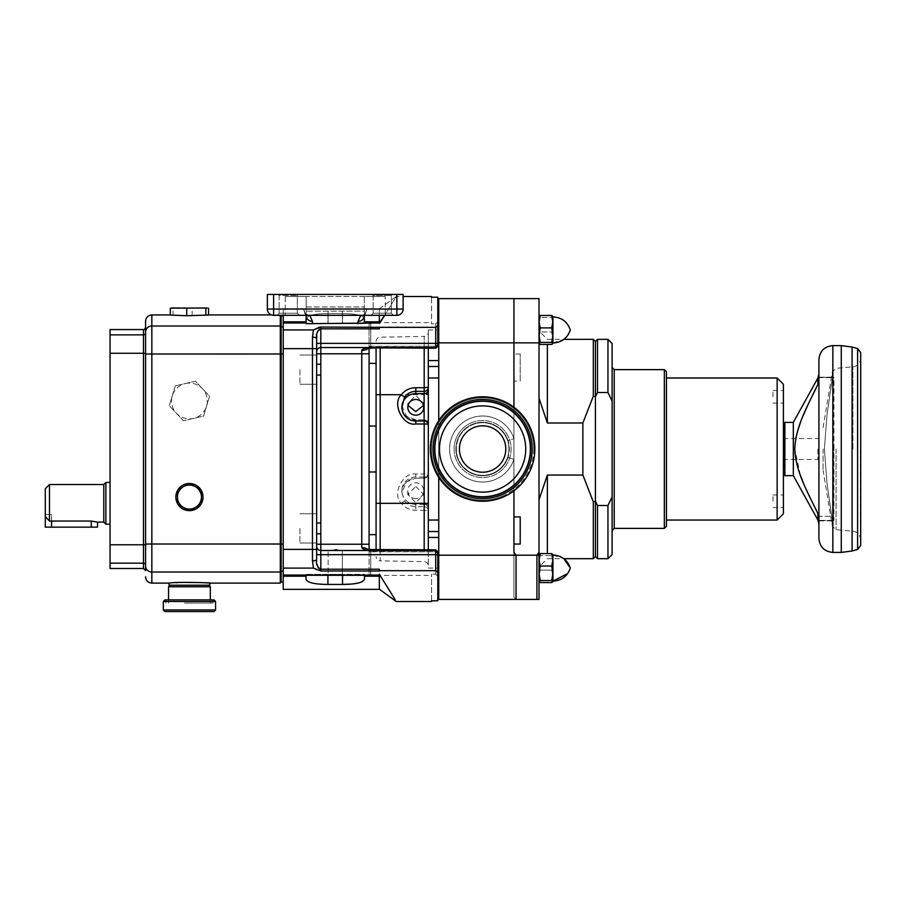 <?xml version="1.0" encoding="UTF-8"?>
<svg xmlns="http://www.w3.org/2000/svg" width="906" height="906" viewBox="0 0 906 906"><rect width="100%" height="100%" fill="white"/><g stroke="black" fill="none" stroke-linecap="round" stroke-linejoin="round"><path stroke-width="0.68" stroke-dasharray="4.53 3.4" d="M279.15 295.481L279.15 313.238L277.066 315.322L299.41 315.322L277.066 315.322L299.41 315.322L277.066 315.322L279.15 313.238L297.327 313.238L279.15 313.238L297.327 313.238L299.41 315.322L297.327 313.238L279.15 313.238L279.15 295.481L297.327 295.481L297.327 313.238L297.327 295.481L298.368 294.439L278.108 294.439L298.368 294.439L278.108 294.439L298.368 294.439L297.327 295.481L279.15 295.481L278.108 294.439L279.15 295.481L297.327 295.481L279.15 295.481M392.366 294.439L372.106 294.439L392.366 294.439L372.106 294.439L392.366 294.439L391.324 295.481L391.324 313.238L373.147 313.238L371.064 315.322L393.419 315.322L371.064 315.322L393.419 315.322L371.064 315.322L373.147 313.238L391.324 313.238L393.419 315.322L391.324 313.238L373.147 313.238L391.324 313.238L391.324 295.481L392.366 294.439M364.325 322.751L364.325 323.68L309.875 323.68L360.599 323.68L358.063 323.68L358.063 321.324L360.747 315.322L396.862 315.322A6.263 6.263 0 0 0 403.125 309.059L403.125 294.439L267.349 294.439L267.349 309.059L273.612 309.059L267.349 309.059A6.263 6.263 0 0 0 273.612 315.322L309.727 315.322L312.423 321.324A6.263 5.583 0 0 1 306.149 315.741L306.149 322.751M373.147 295.481L372.106 294.439L373.147 295.481L391.324 295.481L373.147 295.481L373.147 313.238L373.147 295.481L391.324 295.481L373.147 295.481M360.747 315.322L309.727 315.322L385.22 315.322L385.22 296.522L364.325 296.522L364.325 315.741L364.325 296.522L385.22 296.522L285.265 296.522L306.149 296.522L306.149 315.741L303.555 309.059L267.349 309.059L267.349 294.439L396.862 294.439L267.349 294.439L267.349 309.059A6.263 6.263 0 0 0 273.612 315.322L308.357 315.322L305.084 313.952L303.555 309.059L273.612 309.059L396.862 309.059L366.93 309.059L364.325 315.741L364.325 323.68L306.149 323.68L306.149 315.741L303.555 309.059L306.149 315.741L306.149 296.522L285.265 296.522L285.265 315.322L285.265 296.522L385.22 296.522L385.22 309.059L366.93 309.059L364.325 315.741L364.325 323.68L306.149 323.68L306.149 315.322M358.063 323.68L305.99 323.68L364.484 323.68L360.599 323.68L364.325 323.68L364.325 311.154L306.149 311.154L306.149 306.975L306.149 311.154L364.325 311.154L364.325 306.975L364.325 315.322M362.117 315.322L365.39 313.952L366.93 309.059L365.39 313.952L362.117 315.322M309.875 323.68L306.149 323.68L309.875 323.68M306.149 306.975L364.325 306.975L306.149 306.975M396.862 294.439L396.862 315.322L396.862 294.439L396.862 309.059L403.125 309.059A6.263 6.263 0 0 1 396.862 315.322A6.263 6.263 0 0 0 403.125 309.059L403.125 294.439L403.125 309.059L385.22 309.059L385.22 315.322L396.862 315.322L273.612 315.322A6.263 6.263 0 0 1 267.349 309.059A6.263 6.263 0 0 0 273.612 315.322L273.612 294.439M306.149 315.741L305.084 313.952L309.727 315.322M358.063 321.324A6.263 5.583 180 0 0 364.325 315.741L365.401 313.952L364.325 315.741M283.227 315.322L283.227 308.663L283.227 321.845L305.99 321.845L305.99 318.855C307.134 315.435 314.439 313.691 327.927 313.612L342.547 313.612L327.927 313.612C314.45 313.691 307.134 315.435 305.99 318.855L305.99 323.68L306.205 322.751L305.99 323.68L379.32 322.989L379.32 323.861L379.32 308.833L379.32 323.861L380.09 322.638M364.269 322.989L364.484 318.855C363.363 315.447 356.058 313.691 342.547 313.612C356.035 313.691 363.34 315.435 364.484 318.855L364.484 323.68L364.484 318.855M364.484 321.845L379.32 321.845L379.32 322.989M379.32 321.845L379.32 315.322M379.32 308.833L396.25 296.522L384.688 315.322L396.25 296.522L403.125 296.522M283.227 353.974L283.227 582.105L283.227 353.974L281.132 353.974L281.132 571.04L281.132 544.064L280.305 544.076L280.305 315.968L280.305 544.076M283.227 326.964L283.227 315.922L283.227 326.964L281.132 326.964L281.132 353.974M283.227 321.845L283.227 589.364M386.511 585.627L379.32 574.178L379.32 589.194L379.32 574.178L379.32 575.05L283.227 575.05M379.32 575.05L379.32 589.364M342.547 575.287L342.547 574.347L305.99 574.347L364.484 574.347L364.484 579.183L364.484 574.347L305.99 574.347L305.99 579.183L305.99 574.347L342.547 574.347L342.547 584.427L327.927 584.427C314.45 584.347 307.145 582.592 305.99 579.183L305.99 575.287L364.484 575.287L364.484 579.183L360.894 582.298L351.064 584.087M283.227 568.096L313.465 568.096L312.468 560.882A4.179 1.699 180 0 0 316.647 559.183L318.131 567.688M316.647 338.855L316.647 343.363L316.647 338.855A4.179 1.699 180 0 0 312.468 337.145L313.465 329.931L283.227 329.931M283.227 322.989L306.205 322.989M305.99 321.845L305.99 318.855M395.118 599.636L391.868 594.302M313.465 329.931L314.484 329.637M316.749 328.21L318.47 327.417M319.897 327.089L379.32 327.032L379.32 328.833L379.32 327.032L435.718 327.338L435.718 348.198L435.718 323.872L431.539 323.872L431.539 296.522M320.826 327.032L320.826 328.833L319.422 329.172M317.542 331.449L316.726 335.775M316.647 343.363L437.802 343.363L437.802 345.854L435.718 347.542L437.802 345.446L437.802 323.838L437.802 345.446L435.718 347.542L320.826 347.542A4.179 4.179 0 0 0 316.647 351.721L316.647 522.989L316.647 369.637L316.647 375.039L320.826 375.039L320.826 347.542A4.179 4.179 0 0 0 316.647 351.721L316.647 343.363L316.647 351.721A4.179 4.179 0 0 1 320.826 347.542L320.826 328.833L379.32 328.833L379.32 327.338M320.033 569.093L320.826 569.206L320.826 550.497A4.179 4.179 0 0 1 316.647 546.318A4.179 4.179 0 0 0 320.826 550.497A4.179 4.179 0 0 1 316.647 546.318L316.647 528.391L316.647 546.318A4.179 4.179 0 0 0 320.826 550.497L435.718 550.497L435.718 570.689L320.826 570.995L316.681 569.783M315.22 568.832L313.465 568.096M379.32 570.995L379.32 569.206L379.32 570.995M379.32 570.689L379.32 569.206L320.826 569.206L320.826 570.995M437.802 346.103L435.718 348.198L435.718 346.228L437.802 344.699L435.718 346.228L370.747 346.228L370.747 322.638L370.747 346.228L369.082 346.432L369.082 324.314L369.082 346.432L435.718 346.228L435.718 323.872L437.802 321.755L437.802 346.103L437.802 297.225L431.539 297.225L431.539 323.872L431.539 322.638L431.539 323.872L435.718 323.872L437.802 321.755L437.802 297.225L437.802 343.363M435.718 327.338L437.802 325.481M431.539 601.505L431.539 600.803L437.802 600.803L437.802 576.284L435.718 574.166L437.802 576.284L437.802 551.924L437.802 597.654L437.802 553.34L435.718 551.811L435.718 574.166L431.539 574.166L435.718 574.166L435.718 549.84L435.718 551.811L369.082 551.595L369.082 573.725L369.082 346.432L369.082 348.278L368.074 348.436M431.539 600.803L431.539 574.166L431.539 600.803M437.802 551.924L437.802 600.803L437.802 552.581L435.718 550.497L437.802 552.581L435.718 550.497L328.142 550.497L435.718 550.497L435.718 549.84L370.747 549.84L370.747 575.389L370.747 551.811L435.718 551.811L437.802 553.34L437.802 551.924L435.718 549.84M437.802 572.547L435.718 570.689M320.826 550.497L329.49 550.497L320.826 550.497L320.826 544.223L361.766 544.223L361.766 547.632L365.514 549.874M342.343 574.347L342.343 550.497L342.343 574.347L328.142 574.347L328.142 550.497L328.142 574.347L342.343 574.347M330.633 550.372L335.413 549.772M336.896 549.874L339.841 550.372M368.051 550.123L435.718 550.191L437.802 552.184M316.647 533.793L316.647 513.77L316.647 543.022L316.647 533.793L320.826 533.793L320.826 375.039M437.802 345.854L435.718 347.836L364.269 348.414M361.879 349.863L361.766 544.223L369.082 544.223M281.132 582.094L281.132 544.076L283.227 544.064M281.132 315.922L281.132 326.964M281.132 327.032L281.132 315.968L281.132 326.998L280.305 327.032M316.647 375.039L316.647 355.016L316.647 369.637L316.647 355.016L316.647 364.235L320.826 364.235M437.802 554.676L316.647 554.676L316.647 559.183L316.647 348.651L312.468 348.651L312.468 560.882M299.931 369.637L299.931 384.257L299.931 369.637M299.931 528.391L299.931 543.022L299.931 528.391M316.647 522.989L320.826 522.989M316.647 364.235L316.647 351.721A4.179 4.179 0 0 1 320.826 347.542M369.082 503.328L369.082 534.665L369.082 503.328M369.082 394.71L369.082 363.374L369.082 394.71M369.082 549.761L369.082 551.595L370.747 551.811L370.747 550.191M376.081 348.198L376.081 363.374M376.081 503.328L380.18 503.328L380.18 394.71L376.081 394.71L376.081 549.84M368.572 550.146A7.316 3.964 0 0 1 369.082 551.595A7.316 3.964 -0 0 0 361.766 547.632M368.572 347.881A7.316 3.964 0 0 0 369.082 346.432A7.316 3.964 0 0 1 361.766 350.407M280.305 571.04L280.305 582.094L280.305 571.074L283.227 571.063M280.305 315.322L280.305 583.102M203.839 582.705L201.608 582.592M182.616 582.399L181.449 582.433M180.215 582.467L178.052 582.558M175.73 582.671L169.071 583.102M209.796 583.102L209.15 583.056M169.071 585.197L209.796 585.197M145.572 321.2L145.572 566.012A6.263 6.002 180 0 0 151.834 572.014L280.305 572.014M145.572 565.219L145.572 327.462L145.572 565.219A2.084 2.038 0 0 0 143.476 563.17L143.476 568.481M110.056 329.558L110.056 568.481M110.056 503.328L110.056 524.2L110.056 503.328M105.877 524.2L105.877 482.456M103.794 522.128L103.794 484.529M97.52 522.128L91.257 521.052L49.479 521.052L49.479 484.529M97.52 527.133L45.3 527.133M49.479 521.052L45.3 516.545L45.3 488.696M51.563 521.052L51.563 514.608L45.3 514.608L45.3 516.545L45.3 514.608L51.563 514.608L45.3 514.608L51.563 514.608L51.563 527.133M175.3 385.877L169.297 405.661L183.42 420.758L203.567 416.069L209.569 396.284L195.447 381.188L175.3 385.877L195.447 381.188L209.569 396.284L203.567 416.069L193.499 418.413L183.42 420.758L169.297 405.661L175.3 385.877M175.855 497.066A13.579 13.579 0 0 1 189.433 483.487A13.579 13.579 0 0 1 203.012 497.066A13.579 13.579 0 0 1 189.433 510.644A13.579 13.579 0 0 1 175.855 497.066M183.431 507.462L177.95 504.302M200.928 504.302L192.774 509.002M183.431 486.658L188.912 483.498M207.497 314.926L192.14 315.741L170.328 314.926M178.527 307.995L182.582 307.995M206.862 307.995L198.573 307.995M208.539 308.165L206.217 308.04M198.459 307.995L184.881 307.995M180.407 307.995L171.676 307.995M192.14 315.741L192.14 308.165M173.035 315.231L173.035 308.165M437.802 597.654L437.802 598.368L437.802 597.654M438.742 551.369L437.802 551.369L438.742 551.369L438.742 574.347L438.742 551.369L438.742 574.2L438.742 551.369L437.802 551.369L437.802 574.347L437.802 552.581M437.802 300.373L437.802 299.66L437.802 300.373M437.802 345.446L437.802 323.68L437.802 346.658L438.742 346.658L438.742 323.68L438.742 346.658L437.802 346.658L438.742 346.658M424.189 348.198L424.189 336.42C426.896 335.922 428.266 334.529 428.3 332.242L428.3 423.997A4.179 4.111 180 0 0 424.121 419.886L424.121 421.018M415.831 421.018L415.775 419.795C411.652 420.882 400.724 413.929 401.879 405.571L406.5 416.194L415.763 419.863L424.133 419.829L424.178 421.018L424.189 394.71L380.18 394.71L380.18 348.198M428.13 423.997L428.3 565.786L428.3 377.983M428.3 332.242L428.3 549.84M424.235 478.209A4.179 4.179 0 0 0 428.3 474.031A4.179 4.111 0 0 1 424.121 478.142L424.189 474.031L415.843 474.053C403.023 471.494 391.63 494.438 401.301 503.328C405.05 507.892 409.897 510.225 415.843 510.327L424.189 510.305L424.121 506.68A4.179 4.111 0 0 1 428.3 510.803L424.189 510.305L424.189 549.84M428.3 503.668A4.179 0.725 180 0 1 424.121 504.382L424.121 506.68L415.763 506.714C411.098 506.567 407.372 504.631 404.586 500.893L401.879 492.456L406.5 481.833L415.763 478.175L424.121 478.142L424.121 477.02L424.121 504.382L415.763 504.382A13.896 13.681 0 0 1 401.879 490.701A13.896 13.681 0 0 1 415.763 477.02L424.121 477.02A4.179 4.111 0 0 0 428.3 472.909M404.586 500.893L401.301 503.328L380.18 503.328L380.18 560.848C377.677 560.565 376.318 559.172 376.081 556.669M415.763 498.56A7.973 7.848 0 0 1 407.791 490.701A7.973 7.848 0 0 1 415.763 482.853A7.973 7.848 0 0 1 423.736 490.701A7.973 7.848 0 0 1 415.763 498.56M415.763 486.443L423.736 494.54L415.763 502.637L407.791 494.54L415.763 486.443M423.51 405.446L423.736 403.498L415.763 395.401L407.791 403.498L408.028 405.446M428.3 348.198L428.3 329.954L428.3 360.588L438.742 360.588L438.742 568.085L438.742 360.588M438.742 366.511L428.3 366.511L438.742 366.511M438.742 366.5L428.3 366.5L438.742 366.5M438.742 531.516L428.3 531.539L438.742 531.539M438.742 298.618L438.742 599.421M438.742 477.349L438.742 420.678M438.742 323.838L438.742 299.66L438.742 323.838L437.802 323.838M438.742 574.2L438.742 598.368L438.742 574.2L437.802 574.2M438.742 555.185L539.013 555.185L539.013 599.421M438.742 342.853L539.013 342.853L539.013 555.185M513.94 438.651L513.94 459.387L513.94 438.651L507.994 440.622L509.353 449.014L507.994 457.417A26.738 26.738 0 0 1 455.877 449.014A26.738 26.738 0 0 0 482.615 475.752A26.738 26.738 0 0 0 509.353 449.014A26.738 26.738 0 0 0 482.615 422.275A26.738 26.738 0 0 0 455.877 449.014A26.738 26.738 0 0 1 507.994 440.622L513.94 438.651A33.001 33.001 0 0 0 449.603 449.014A33.001 33.001 0 0 0 513.94 459.387L507.994 457.417L513.94 459.387A33.001 33.001 0 0 1 463.159 475.684A33.001 33.001 0 0 1 463.159 422.355A33.001 33.001 0 0 1 513.94 438.651M520.214 353.974L513.94 353.974L513.94 381.132L520.214 381.132L520.214 353.974L520.214 381.132M539.013 298.618L539.013 342.853L539.013 298.618M513.94 516.907L513.94 544.064M520.214 516.907L520.214 544.064M513.94 381.132L513.94 353.974M459.319 449.014A23.296 23.296 0 0 0 482.615 472.309A23.296 23.296 0 0 0 505.899 449.014A23.296 23.296 0 0 0 482.615 425.729A23.296 23.296 0 0 0 459.319 449.014A23.296 23.296 0 0 0 482.615 472.309A23.296 23.296 0 0 0 505.899 449.014A23.296 23.296 0 0 1 482.615 472.309A23.296 23.296 0 0 1 459.319 449.014A23.296 23.296 0 0 0 482.615 472.309A23.296 23.296 0 0 0 505.899 449.014A23.296 23.296 0 0 0 482.615 425.729A23.296 23.296 0 0 0 459.319 449.014A23.296 23.296 0 0 1 482.615 425.729A23.296 23.296 0 0 1 505.899 449.014A23.296 23.296 0 0 0 482.615 425.729A23.296 23.296 0 0 0 459.319 449.014M507.994 440.622A26.738 26.738 0 0 0 455.877 449.014A26.738 26.738 0 0 0 507.994 457.417L509.353 449.014L507.994 440.622A26.738 26.738 0 0 0 455.877 449.014A26.738 26.738 0 0 0 482.615 475.752A26.738 26.738 0 0 0 509.353 449.014A26.738 26.738 0 0 0 482.615 422.275A26.738 26.738 0 0 0 455.877 449.014M539.013 581.55L540.225 582.569L539.013 576.341L539.013 554.506L539.013 581.663L539.013 554.506L539.013 576.341L540.225 570.123L539.013 562.886L540.225 555.638L539.013 554.619L540.225 553.6L539.013 559.817L540.225 566.046L539.013 573.283L540.225 580.531L539.081 581.777M539.013 343.408L540.225 344.427L539.013 338.21L539.013 343.533L539.013 316.375L539.013 343.533L539.013 316.375L539.013 338.21L540.225 331.992L539.013 324.744L540.225 317.508L539.081 316.251L540.225 317.508L551.72 317.508L552.932 324.744L552.932 316.488L551.72 317.508L540.225 317.508L539.013 324.744L540.225 331.992L551.72 331.992L552.932 338.21L551.72 344.427L540.225 344.427L539.013 338.21L540.225 331.992L551.72 331.992L552.932 343.533L551.72 342.389L540.225 342.389L539.013 343.533M551.72 342.389L552.932 335.152L551.72 327.904L552.932 316.375L551.72 317.508L552.932 324.744L552.932 338.21L551.72 344.427L552.932 343.408L552.932 321.687L551.72 315.469L540.225 315.469L539.013 321.687L540.225 327.904L539.013 335.152L540.225 342.389M552.932 343.408L552.932 324.744L551.72 331.992L552.932 324.744L552.864 316.251M551.72 327.904L540.225 327.904M552.932 334.948L552.932 316.896L552.932 334.948M552.932 581.663L552.932 576.341L551.72 582.569L540.225 582.569L539.013 576.341L540.225 570.123L551.72 570.123L552.932 576.341L552.932 562.886L551.72 570.123L552.932 576.341L551.72 582.569L552.932 581.55L551.72 580.531L552.932 573.283L551.72 566.046L552.932 559.817L551.72 553.6L552.932 554.619L552.932 562.886L551.72 570.123L540.225 570.123L539.013 562.886L540.225 555.638L551.72 555.638L552.932 562.886L552.932 554.506L551.72 555.638L552.932 562.886L552.932 581.663L552.932 554.506L551.72 555.638L540.225 555.638L539.013 554.619M552.932 573.079L552.932 555.027L552.932 573.079M551.72 553.6L540.225 553.6M551.72 580.531L540.225 580.531M551.72 566.046L540.225 566.046M193.556 585.197L170.147 585.197L193.556 585.197M168.55 586.782L210.317 586.782M184.971 603.068L210.317 603.068L184.971 603.068M184.405 603.068L212.967 603.068L184.405 603.068M194.462 599.885L165.9 599.885L194.462 599.885M213.975 599.885L164.892 599.885M163.306 601.482L215.56 601.482M215.56 609.965L163.306 609.965M164.892 611.561L213.975 611.561M783.407 396.794L783.407 390.531L783.407 396.794M772.965 396.794L772.965 390.531L772.965 396.794M783.407 501.245L783.407 494.97L783.407 501.245M772.965 501.245L772.965 494.97L772.965 501.245M783.407 513.77L783.407 384.257M777.144 377.995L777.144 520.044M666.431 526.307L666.431 371.732M664.347 369.637L664.347 528.391M612.116 449.014L612.116 530.486L612.116 449.014M666.431 449.014L666.431 377.995L666.431 449.014M612.116 554.506L612.116 343.533M516.035 555.185L513.94 552.196L513.94 597.326L516.035 599.421L516.035 555.185L536.918 555.185L539.013 552.196L539.013 597.326L539.013 499.806L539.013 567.043L539.013 499.806L547.371 475.05L582.875 475.05L593.317 501.867L593.317 558.685M593.317 339.354L593.317 396.16L582.875 422.989L547.371 422.989L539.013 398.221L539.013 330.996L539.013 398.221L539.013 342.853L513.94 342.853L513.94 298.618M513.94 407.236L513.94 490.792M536.918 555.185L536.918 599.421L539.013 597.326M513.94 597.326L513.94 342.853M582.875 422.989L582.875 475.05M547.371 553.6L547.371 475.05M547.371 422.989L547.371 344.427M593.317 396.16L595.412 396.703L595.412 341.437M595.412 556.59L595.412 396.703L597.496 392.525L597.496 339.354M612.116 496.896L607.949 505.503L597.496 505.503L595.412 501.335L593.317 501.867M607.949 339.354L607.949 392.525L597.496 392.525M607.949 505.503L607.949 558.685M597.496 558.685L597.496 505.503M607.949 392.525L612.116 401.143M783.826 467.813L783.826 449.014M783.407 449.014L783.407 430.214L783.407 449.014M817.88 449.014L817.88 459.467L817.88 449.014M818.922 538.492L818.922 359.546M824.403 449.014L826.94 415.299L832.32 378.255L826.94 415.299L824.403 449.014L826.952 482.785L831.685 516.261L826.952 482.785L824.403 449.014M823.101 449.014L823.101 470.429L823.101 449.014M833.95 449.014L833.95 377.666L833.429 377.179L833.95 377.666L832.32 378.255L833.95 377.666L833.429 520.859L833.95 520.372L832.32 519.772L833.95 520.372L833.95 449.014M860.7 545.48L860.7 352.559M793.328 475.65L793.328 422.389M817.756 513.419L810.27 498.175M806.94 491.029L803.192 482.445M800.326 475.163L794.811 449.014L795.808 438.572M818.922 377.666L818.922 380.078L818.922 377.179L833.95 377.666L818.922 377.666M796.317 436.092L797.325 432.049M800.27 423.011L803.135 415.718M806.861 407.179L810.236 399.92M817.88 378.029L817.88 384.359L818.922 380.078L818.922 373.985L818.922 380.078M832.32 519.772L831.685 516.261L832.32 526.239L832.32 519.772M860.7 449.014L860.7 539.783L860.7 449.014M818.922 449.014L818.922 460.508L818.922 449.014M818.922 517.949L818.752 516.261L831.685 516.261L818.922 516.261M459.421 449.014A23.182 23.182 0 0 1 482.615 425.831A23.182 23.182 0 0 1 505.797 449.014A23.182 23.182 0 0 1 482.615 472.207A23.182 23.182 0 0 1 459.421 449.014M430.384 449.014A52.22 52.22 0 0 0 482.615 501.245A52.22 52.22 0 0 0 534.834 449.014A52.22 52.22 0 0 0 482.615 396.794A52.22 52.22 0 0 0 430.384 449.014A52.22 52.22 0 0 1 482.615 396.794A52.22 52.22 0 0 1 534.834 449.014M508.934 449.014A26.319 26.319 0 0 1 482.615 475.333A26.319 26.319 0 0 1 456.296 449.014A26.319 26.319 0 0 1 482.615 422.694A26.319 26.319 0 0 1 508.934 449.014A26.319 26.319 0 0 1 482.615 475.333A26.319 26.319 0 0 1 456.296 449.014A26.319 26.319 0 0 1 482.615 422.694A26.319 26.319 0 0 1 508.934 449.014A26.319 26.319 0 0 1 482.615 475.333A26.319 26.319 0 0 1 456.296 449.014M473.759 427.587A23.182 23.182 0 0 0 461.177 457.87A23.182 23.182 0 0 0 491.46 470.452A23.182 23.182 0 0 1 461.177 457.87A23.182 23.182 0 0 1 473.759 427.587A23.182 23.182 0 0 1 504.042 440.157A23.182 23.182 0 0 1 491.46 470.452A23.182 23.182 0 0 0 504.042 440.157A23.182 23.182 0 0 0 473.759 427.587M466.148 409.161A43.114 43.114 0 0 0 442.762 465.48A43.114 43.114 0 0 0 499.07 488.866A43.114 43.114 0 0 0 522.468 432.547A43.114 43.114 0 0 0 466.148 409.161M464.382 404.891A47.746 47.746 0 0 0 438.481 467.247A47.746 47.746 0 0 0 500.837 493.147A47.746 47.746 0 0 0 526.737 430.78A47.746 47.746 0 0 0 464.382 404.891M462.672 400.746A52.22 52.22 0 0 1 530.871 429.07A52.22 52.22 0 0 1 502.547 497.281A52.22 52.22 0 0 0 530.871 429.07A52.22 52.22 0 0 0 462.672 400.746A52.22 52.22 0 0 0 434.348 468.957A52.22 52.22 0 0 0 502.547 497.281A52.22 52.22 0 0 1 434.348 468.957A52.22 52.22 0 0 1 462.672 400.746A52.22 52.22 0 0 0 434.348 468.957A52.22 52.22 0 0 0 502.547 497.281M492.66 473.34A26.319 26.319 0 0 0 506.941 438.968A26.319 26.319 0 0 0 472.558 424.688A26.319 26.319 0 0 0 458.289 459.07A26.319 26.319 0 0 0 492.66 473.34A26.319 26.319 0 0 0 506.941 438.968A26.319 26.319 0 0 0 472.558 424.688A26.319 26.319 0 0 0 458.289 459.07A26.319 26.319 0 0 0 492.66 473.34A26.319 26.319 0 0 0 506.941 438.968A26.319 26.319 0 0 0 472.558 424.688M342.389 311.154L342.389 323.68L342.389 311.154M328.085 311.154L328.085 323.68L328.085 311.154M403.125 309.059L396.862 309.059L396.862 315.322A6.263 6.263 0 0 0 403.125 309.059M312.423 321.324L312.423 323.68M273.612 315.322L273.612 309.059L273.612 315.322A6.263 6.263 0 0 1 267.349 309.059M364.484 576.193L379.32 576.193M283.227 576.193L305.99 576.193M283.227 549.387L316.647 549.387M312.468 337.145L312.468 348.651L283.227 348.651M436.511 326.738L437.802 326.738M437.802 571.29L436.511 571.29M342.547 313.612L342.547 323.68L342.547 313.612M327.927 313.612L327.927 323.68L327.927 313.612M316.647 353.804L369.082 353.804M316.647 544.223L320.826 544.223L320.826 533.793M327.927 575.287L327.927 584.427M370.747 346.228L370.747 348.198L370.747 346.228M370.747 347.836L435.718 348.198M281.132 354.042L151.834 354.02L151.834 326.013A6.263 6.002 0 0 0 145.572 332.015M151.834 583.102L151.834 354.02L145.572 354.02M110.056 563.17L143.476 563.17L143.476 329.558M91.257 521.052L91.257 527.133M110.056 334.858L143.476 334.858A2.084 2.038 180 0 0 145.572 332.819M110.056 353.261L145.572 353.261M110.056 544.778L145.572 544.778M145.572 544.019L280.305 544.019M280.305 326.013L151.834 326.013L151.834 314.926M185.379 383.532A17.905 17.905 0 0 1 206.568 406.171A17.905 17.905 0 0 1 176.364 413.204A17.905 17.905 0 0 1 185.379 383.532M380.18 549.84L380.18 560.848L424.189 561.618C426.692 561.89 428.062 563.283 428.3 565.786M376.081 341.369C376.318 338.867 377.677 337.474 380.18 337.191L424.189 336.42L424.189 394.71L428.3 394.71M424.133 419.829L415.775 419.795L415.763 421.018M424.189 422.581L424.189 474.031L428.3 474.031M415.763 477.02L415.843 474.053M428.3 476.296A4.179 0.725 180 0 1 424.121 477.02C426.658 476.771 428.051 475.378 428.3 472.841M415.763 504.382L415.843 510.327M424.121 504.382A4.179 4.111 0 0 1 428.3 508.504M428.3 537.462L438.742 537.462M428.3 520.044L438.742 520.044M428.3 378.006L438.742 378.006M614.211 528.391L614.211 369.637M784.868 475.65L784.868 422.389M832.32 378.255L832.32 371.788L832.32 378.255M852.897 449.014L852.897 366.839L852.897 449.014M836.079 449.014L836.079 529.727L836.079 449.014M860.394 449.014L860.394 538.062L860.394 449.014M857.608 549.512L857.608 348.516M852.082 550.995L852.082 347.043M841.278 552.422L841.278 345.616M832.852 552.422L832.852 345.616M817.88 519.999L817.88 513.679M833.95 520.372L818.922 520.372L833.95 520.372M533.736 449.014A51.121 51.121 0 0 1 482.615 500.135A51.121 51.121 0 0 1 431.483 449.014A51.121 51.121 0 0 1 482.615 397.893A51.121 51.121 0 0 1 533.736 449.014M454.087 449.014A28.516 28.516 0 0 1 482.615 420.497A28.516 28.516 0 0 1 511.131 449.014A28.516 28.516 0 0 1 482.615 477.541A28.516 28.516 0 0 1 454.087 449.014M464.268 404.62A48.041 48.041 0 0 0 438.21 467.36A48.041 48.041 0 0 0 500.95 493.419A48.041 48.041 0 0 0 527.009 430.667A48.041 48.041 0 0 0 464.268 404.62M501.539 494.846A49.581 49.581 0 0 0 528.436 430.09A49.581 49.581 0 0 0 463.679 403.193A49.581 49.581 0 0 0 436.783 467.949A49.581 49.581 0 0 0 501.539 494.846M502.128 496.262A51.121 51.121 0 0 0 529.863 429.501A51.121 51.121 0 0 0 463.091 401.766A51.121 51.121 0 0 0 435.356 468.538A51.121 51.121 0 0 0 502.128 496.262M471.72 422.66A28.516 28.516 0 0 0 456.25 459.908A28.516 28.516 0 0 0 493.498 475.378A28.516 28.516 0 0 0 508.968 438.13A28.516 28.516 0 0 0 471.72 422.66M283.227 308.663L379.32 308.663M369.082 324.314L370.747 322.638L431.539 322.638M369.082 573.725L370.747 575.389L431.539 575.389M299.931 355.016L316.647 355.016L299.931 355.016M299.931 513.77L316.647 513.77L299.931 513.77M299.931 543.022L316.647 543.022L299.931 543.022M299.931 384.257L316.647 384.257L299.931 384.257M369.535 549.795L367.768 549.5L369.082 551.595L367.825 549.523M369.082 346.432L367.768 348.538L369.082 346.432M370.747 549.84L369.591 549.806M45.3 514.608L45.3 516.545M271.426 314.926L280.305 314.926M428.3 423.997A4.179 4.179 0 0 0 424.235 419.829M401.879 490.701L401.879 492.456C400.724 484.11 411.652 477.156 415.775 478.232L424.133 478.209M423.736 494.54L423.736 490.701M423.736 403.498L423.736 407.326M428.3 329.954L438.742 329.954M428.3 568.085L438.742 568.085M552.932 343L563.849 339.354L547.371 339.354L539.013 330.996M565.423 338.017L566.159 337.27M567.881 335.141L570.338 329.954M552.932 555.027L563.849 558.685L547.371 558.685L539.013 567.043M567.677 573.566L570.338 568.085M437.802 323.68L438.742 323.68M438.742 574.347L437.802 574.347M168.55 603.068L168.55 599.885M212.967 603.068L212.967 599.885M165.9 603.068L165.9 599.885M210.317 603.068L210.317 599.885M407.791 403.498L407.791 407.326M407.791 494.54L407.791 490.701M772.965 390.531L783.407 390.531M772.965 494.97L783.407 494.97M772.965 507.507L783.407 507.507M772.965 403.057L783.407 403.057M818.922 460.508L817.88 459.467L783.407 459.467M783.407 438.572L817.88 438.572L818.922 437.53M823.101 427.609L832.32 371.788L836.079 368.312L852.897 366.839C856.94 366.239 859.443 363.952 860.394 359.965L860.7 358.255M860.7 539.783L860.394 538.062C859.443 534.087 856.94 531.799 852.897 531.188L836.079 529.727L832.32 526.239L823.101 470.429M818.922 377.179L833.429 377.179L818.922 377.179M818.922 520.859L833.429 520.859L818.922 520.859"/><path stroke-width="1.36" d="M267.349 309.059L267.349 294.439L403.125 294.439L403.125 309.059A6.263 6.263 0 0 1 396.862 315.322L273.612 315.322A6.263 6.263 0 0 1 267.349 309.059L403.125 309.059A6.263 6.263 0 0 1 396.862 315.322L396.862 294.439M364.325 315.322L364.325 322.751M306.149 315.322L306.149 322.751M379.32 315.322L379.32 322.989L306.205 323.68L305.99 318.855M358.063 323.68L358.063 321.324A6.263 5.583 0 0 0 364.325 315.741L364.416 315.322M309.727 315.322L312.423 321.324A6.263 5.583 180 0 1 306.149 315.741L306.058 315.322M364.269 322.989L364.484 321.845L379.32 321.845M380.09 322.638L384.688 315.322L379.32 322.989M306.205 322.989L283.227 322.989L283.227 315.322M351.064 584.087L342.547 584.427C356.024 584.347 363.34 582.592 364.484 579.183L364.484 576.193L379.32 576.193L379.32 589.364L283.227 589.364L283.227 322.989M313.465 568.096L320.826 570.995L320.826 569.206C317.236 567.315 315.843 563.974 316.647 559.183A4.179 1.699 0 0 1 312.468 560.882L313.465 568.096L283.227 568.096M283.227 575.05L379.32 575.05L379.32 574.178L395.118 599.636M364.484 576.193L364.484 575.287L305.99 575.287L305.99 579.183C307.123 582.592 314.439 584.336 327.927 584.427L342.547 584.427L342.547 575.287M379.32 576.193L379.32 575.05M283.227 329.931L313.465 329.931L312.468 337.145A4.179 1.699 0 0 1 316.647 338.855C315.843 334.076 317.236 330.735 320.826 328.833L320.826 343.363L435.718 343.363L435.718 327.338L379.32 327.338L379.32 328.833L320.826 328.833L320.826 327.032L313.465 329.931M379.32 589.194L396.25 601.505L431.539 601.505L431.539 600.803L437.802 600.803L437.802 552.581L435.718 549.84L367.768 549.5L368.504 550.146M391.868 594.302L386.511 585.627M314.484 329.637L316.749 328.21M318.47 327.417L319.897 327.089M319.422 329.172L317.542 331.449M316.726 335.775L316.647 338.346M316.681 569.783L315.22 568.832M318.131 567.688L320.033 569.093M320.826 570.995L379.32 570.995L379.32 569.206L320.826 569.206L320.826 554.676L435.718 554.676L435.718 550.497L320.826 550.497A4.179 4.179 0 0 1 316.647 546.318A4.179 4.179 0 0 0 320.826 550.497L320.826 554.676L316.647 554.676L316.647 559.183L316.647 338.855L316.647 348.651L312.468 348.651L312.468 337.145M437.802 554.676L435.718 554.676L435.718 570.689L379.32 570.689M379.32 327.338L320.826 327.032M403.125 296.522L431.539 296.522L431.539 297.225L437.802 297.225L437.802 325.481L435.718 327.338M437.802 325.481L437.802 345.446L435.718 347.542L435.718 343.363L437.802 343.363M435.718 570.689L437.802 572.547M364.325 318.119L364.484 321.845M339.841 550.372L330.633 550.372M335.413 549.772L336.896 549.874M365.514 549.874L368.051 550.123M364.269 348.414L361.879 349.863M437.802 552.184L435.718 550.191L370.747 550.191C366.658 550.667 363.657 549.817 361.766 547.632A7.316 3.964 0 0 1 368.572 550.146M316.647 343.363L320.826 343.363L320.826 347.542A4.179 4.179 0 0 0 316.647 351.721A4.179 4.179 0 0 1 320.826 347.542L435.718 347.542L435.718 348.198L370.747 347.836L435.718 347.836L437.802 345.854M320.826 347.542L320.826 353.804L361.766 353.804L361.766 350.407C363.657 348.221 366.658 347.372 370.747 347.836M316.647 364.235L320.826 364.235L320.826 550.497M283.227 353.974L281.132 353.974L281.132 582.105L280.305 582.094M281.132 353.974L281.132 315.922L283.227 315.922M316.647 533.793L320.826 533.793M316.647 522.989L320.826 522.989M316.647 375.039L320.826 375.039M368.504 347.893L367.768 348.538L370.747 348.198L369.082 348.278L369.082 549.761M361.766 350.407A7.316 3.964 0 0 0 368.572 347.881M145.572 544.019L145.572 321.2C145.934 317.394 148.029 315.299 151.834 314.926L151.834 544.019L145.572 544.019L145.572 566.012A6.263 6.002 0 0 0 151.834 572.014L151.834 583.102L169.071 583.102L169.071 585.197L209.796 585.197L209.796 583.102L280.305 583.102L280.305 315.322M169.071 583.102L169.716 583.056C175.062 581.641 216.942 582.954 209.15 583.056L203.839 582.705M201.608 582.592L182.616 582.399M181.449 582.433L180.215 582.467M178.052 582.558L175.73 582.671M145.572 565.219L145.572 570.565L145.572 565.219A2.084 2.038 180 0 0 143.476 563.17L143.476 329.558C143.986 330.078 144.688 329.388 145.572 327.462M110.056 563.17L143.476 563.17L143.476 568.481L110.056 568.481L110.056 329.558L143.476 329.558M49.479 484.529L49.479 521.052L45.3 516.545L45.3 488.696L49.479 484.529L103.794 484.529L105.877 482.456L105.877 524.2L110.056 524.2M103.794 484.529L103.794 522.128L105.877 524.2M49.479 521.052L91.257 521.052L97.52 522.128L97.52 527.133L45.3 527.133L45.3 516.545M201.449 503.396A13.579 13.579 0 0 1 200.928 504.302L189.954 510.633A13.579 13.579 0 0 1 188.912 510.633L183.431 507.462A12.016 12.016 0 0 0 201.449 497.066L201.449 503.396A13.579 13.579 0 0 0 201.449 490.735L201.449 503.226M192.774 509.002L189.954 510.633A13.579 13.579 0 0 0 200.928 504.302M177.95 504.302A13.579 13.579 0 0 0 188.912 510.633L177.95 504.302A13.579 13.579 0 0 1 177.417 503.396L177.417 490.735A13.579 13.579 0 0 1 177.95 489.829L183.431 486.658A12.016 12.016 0 0 0 183.431 507.462M175.855 497.066A13.579 13.579 0 0 0 177.417 503.396L177.417 490.735A13.579 13.579 0 0 0 175.855 497.066M201.449 497.066A12.016 12.016 0 0 0 183.431 486.658L188.912 483.498A13.579 13.579 0 0 1 189.954 483.498L200.928 489.829A13.579 13.579 0 0 1 201.449 490.735L201.449 497.066M200.928 489.829A13.579 13.579 0 0 0 189.954 483.498L200.77 489.738M188.912 483.498A13.579 13.579 0 0 0 177.95 489.829L183.431 486.658M208.539 315.05L186.727 315.741L170.328 315.05L170.328 308.165L207.191 307.995M186.727 315.741L186.727 308.165M173.035 308.165L180.407 307.995M171.676 307.995L178.527 307.995M198.573 307.995L206.862 307.995M206.217 308.04L198.459 307.995M184.881 307.995L182.582 307.995M205.832 315.231L205.832 308.165M208.539 314.926L208.539 308.165M438.742 551.369L437.802 551.369L437.802 552.581M438.742 346.658L437.802 346.658L437.802 345.446M369.082 363.374L376.081 363.374L376.081 394.71M376.081 549.84L376.081 348.198M380.18 348.198L380.18 394.699L401.301 394.699C405.05 390.146 409.897 387.813 415.843 387.711L424.189 387.734L424.189 348.198M428.3 389.535A4.179 4.111 180 0 1 424.121 393.646L424.189 387.734L428.3 387.236A4.179 4.111 180 0 1 424.121 391.347L415.763 391.324C411.098 391.46 407.372 393.408 404.586 397.145L401.879 407.326A13.896 13.681 180 0 0 415.763 421.018L424.121 421.018L424.121 393.646L415.763 393.646A13.896 13.681 180 0 0 401.879 407.326M424.189 549.84L424.189 424.008L415.843 423.974C403.023 426.533 391.63 403.6 401.301 394.699L404.586 397.145M428.3 549.84L428.3 360.577L428.3 366.5L438.742 366.5L428.3 366.5L428.3 377.983L438.742 377.983M428.13 423.997L424.189 424.008L424.178 421.018L424.189 422.581M415.763 399.478A7.973 7.848 180 0 0 407.791 407.326A7.973 7.848 180 0 0 415.763 415.186A7.973 7.848 180 0 0 423.736 407.326A7.973 7.848 180 0 0 415.763 399.478M408.028 405.446L415.763 411.596L423.51 405.446M438.742 360.577L428.3 360.577L428.3 348.198M438.742 555.185L539.013 555.185L539.013 599.421L438.742 599.421L438.742 477.349M438.742 420.678L438.742 298.618L513.94 298.618L513.94 342.853L539.013 342.853L539.013 298.618L539.013 342.853L513.94 342.853L513.94 407.236M539.013 555.185L539.013 342.853L539.013 398.221L547.371 422.989L582.875 422.989L593.317 396.16L593.317 339.354L563.849 339.354L565.423 338.017M513.94 516.907L520.214 516.907L520.214 544.064L513.94 544.064L513.94 516.907M438.742 342.853L513.94 342.853M539.013 343.408L540.225 344.427L551.72 344.427L552.932 343.408L552.932 321.687L551.72 315.469L540.225 315.469L539.013 316.488L540.225 315.469L539.013 321.687L540.225 327.904L539.013 335.152L540.225 342.389L539.013 343.533M551.72 315.469L552.932 316.488L551.72 315.469M552.932 343.408L551.72 342.389L552.932 335.152L551.72 327.904L552.932 321.687L552.864 316.251M551.72 342.389L540.225 342.389M551.72 327.904L540.225 327.904M539.013 554.619L540.225 553.6L539.013 559.817L540.225 566.046L539.013 573.283L540.225 580.531L539.081 581.777M539.013 581.55L540.225 582.569L551.72 582.569L552.932 581.55L551.72 580.531L540.225 580.531M552.932 581.663L552.932 559.817L551.72 553.6L540.225 553.6M551.72 553.6L552.932 554.619M551.72 580.531L552.932 573.283L551.72 566.046L552.932 559.817L552.864 554.393M551.72 566.046L540.225 566.046M437.802 323.838L438.742 323.838M438.742 574.2L437.802 574.2M210.317 599.885L210.317 586.782L168.55 586.782L170.147 585.197M194.677 599.885L213.975 599.885L215.56 601.482L163.306 601.482L164.892 599.885L194.677 599.885M215.56 609.965L213.975 611.561L164.892 611.561L163.306 609.965L215.56 609.965L215.56 601.482M777.144 377.995L783.407 384.257L783.407 513.77L777.144 520.044L777.144 377.995L666.431 377.995M664.347 369.637L666.431 371.732L666.431 526.307L664.347 528.391L664.347 369.637L614.211 369.637L614.211 528.391L612.116 530.486M612.116 401.143L607.949 392.525L607.949 339.354L612.116 343.533L612.116 554.506L607.949 558.685L607.949 505.503L597.496 505.503L597.496 558.685L607.949 558.685M593.317 339.354L595.412 341.437L595.412 556.59L593.317 558.685L593.317 501.867L582.875 475.05L547.371 475.05L539.013 499.806L539.013 552.196L536.918 555.185L516.035 555.185L516.035 599.421L536.918 599.421L536.918 555.185M582.875 475.05L582.875 422.989M513.94 490.792L513.94 552.196L516.035 555.185M547.371 475.05L547.371 553.6M547.371 344.427L547.371 422.989M607.949 392.525L597.496 392.525L595.412 396.703L593.317 396.16M593.317 501.867L595.412 501.335L597.496 505.503M607.949 339.354L597.496 339.354L597.496 392.525M607.949 505.503L612.116 496.896M818.922 380.078L817.88 384.359C807.79 405.797 795.615 426.058 794.811 449.014C795.649 472.083 807.835 492.309 817.88 513.679L817.88 519.999L793.328 475.65L793.328 422.389L784.868 422.389L783.826 423.43L783.407 467.813M857.608 549.512L857.608 348.516L860.7 352.559L860.7 545.48L857.608 549.512L852.082 550.995L852.082 347.043L841.278 345.616L841.278 552.422L852.082 550.995M818.922 449.014L818.922 538.492C819.749 546.952 824.392 551.595 832.852 552.422L832.852 345.616C824.392 346.443 819.749 351.086 818.922 359.546L818.922 449.014M810.27 498.175L806.94 491.029M803.192 482.445L800.326 475.163M795.808 438.572L796.317 436.092M797.325 432.049L800.27 423.011M803.135 415.718L806.861 407.179M810.236 399.92L817.88 384.359L817.88 378.029L818.922 373.985M818.922 516.261L818.922 517.949M783.826 423.43L783.826 449.014M505.797 449.014A23.182 23.182 0 0 0 482.615 425.831A23.182 23.182 0 0 0 459.421 449.014A23.182 23.182 0 0 0 482.615 472.207A23.182 23.182 0 0 0 505.797 449.014M439.489 449.014A43.114 43.114 0 0 1 482.615 405.899A43.114 43.114 0 0 1 525.729 449.014A43.114 43.114 0 0 1 482.615 492.139A43.114 43.114 0 0 1 439.489 449.014M434.857 449.014A47.746 47.746 0 0 1 482.615 401.267A47.746 47.746 0 0 1 530.361 449.014A47.746 47.746 0 0 1 482.615 496.76A47.746 47.746 0 0 1 434.857 449.014M534.834 449.014A52.22 52.22 0 0 1 482.615 501.245A52.22 52.22 0 0 1 430.384 449.014A52.22 52.22 0 0 1 482.615 396.794A52.22 52.22 0 0 1 534.834 449.014M273.612 294.439L273.612 315.322M312.423 321.324L312.423 323.68M358.063 321.324L360.747 315.322M283.227 321.845L305.99 321.845M312.468 560.882L312.468 348.651L283.227 348.651M283.227 549.387L316.647 549.387M283.227 576.193L305.99 576.193M437.802 326.738L436.511 326.738M436.511 571.29L437.802 571.29M316.647 544.223L361.766 544.223L361.766 353.804L369.082 353.804M361.766 547.632L361.766 544.223L369.082 544.223M316.647 353.804L320.826 353.804L320.826 364.235M283.227 571.063L280.305 571.04M283.227 544.064L280.305 544.03M283.227 326.964L281.132 326.964M327.927 584.427L327.927 575.287M280.305 544.019L151.834 544.019L151.834 572.014L280.305 572.014M51.563 521.052L51.563 527.133M91.257 521.052L91.257 527.133M110.056 544.778L145.572 544.778M110.056 353.261L145.572 353.261M110.056 334.858L143.476 334.858A2.084 2.038 0 0 0 145.572 332.819M281.132 353.997L145.572 354.02M280.305 326.013L151.834 326.013A6.263 6.002 180 0 0 145.572 332.015M281.132 326.998L280.305 326.998M376.081 394.699L380.18 394.699L380.18 549.84M428.3 503.317L376.081 503.328M415.843 387.711L415.763 393.646M415.843 423.974L415.831 421.018M424.121 393.646A4.179 0.725 180 0 1 428.3 394.37M428.3 425.129A4.179 4.111 180 0 0 424.121 421.018A4.179 0.725 180 0 1 428.3 421.732M428.3 520.033L438.742 520.033M428.3 531.516L438.742 531.516L428.3 531.516M428.3 537.451L438.742 537.451M784.868 422.389L784.868 475.65L783.826 474.608M434.563 449.014A48.041 48.041 0 0 1 482.615 400.973A48.041 48.041 0 0 1 530.656 449.014A48.041 48.041 0 0 1 482.615 497.054A48.041 48.041 0 0 1 434.563 449.014M532.196 449.014A49.581 49.581 0 0 1 482.615 498.594A49.581 49.581 0 0 1 433.034 449.014A49.581 49.581 0 0 1 482.615 399.433A49.581 49.581 0 0 1 532.196 449.014M283.227 582.105L281.132 582.105M369.082 426.035L376.081 426.035M369.082 534.665L376.081 534.665M437.802 346.103L435.718 348.198M437.802 551.924L435.718 549.84M151.834 583.102C148.029 582.728 145.934 580.644 145.572 576.839M143.476 568.481L145.572 570.565M97.52 522.128L103.794 522.128M105.877 482.456L110.056 482.456M151.834 314.926L170.328 314.926M207.497 314.926L271.426 314.926M281.132 315.968L280.305 315.968M369.082 471.992L376.081 471.992M424.121 421.018C426.658 421.256 428.051 422.649 428.3 425.197M513.94 298.618L539.013 298.618L513.94 298.618M552.932 316.896C561.629 317.394 567.428 321.743 570.338 329.954C567.428 321.743 561.629 317.394 552.932 316.896M566.159 337.27L567.881 335.141M552.932 343C561.629 342.502 567.428 338.153 570.338 329.954M552.932 555.027C561.629 555.525 567.428 559.885 570.338 568.085C567.428 576.284 561.629 580.633 552.932 581.142L567.677 573.566M593.317 558.685L563.849 558.685L570.338 568.085M437.802 299.66L438.742 299.66M438.742 598.368L437.802 598.368M168.55 599.885L168.55 586.782M163.306 609.965L163.306 601.482M208.72 585.197L210.317 586.782M777.144 520.044L666.431 520.044M614.211 369.637L612.116 367.553M664.347 528.391L614.211 528.391M595.412 341.437L597.496 339.354M595.412 556.59L597.496 558.685M841.278 345.616L832.852 345.616M793.328 422.389L817.88 378.029M793.328 475.65L784.868 475.65M841.278 552.422L832.852 552.422M857.608 348.516L852.082 347.043M817.88 519.999L818.922 524.053"/></g></svg>
